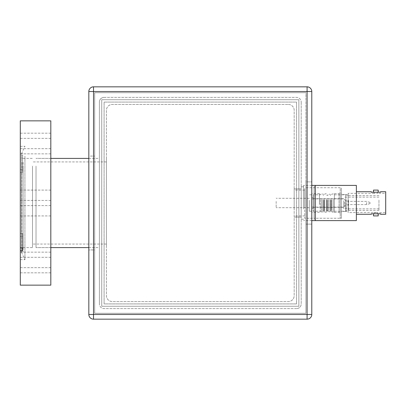 <?xml version="1.0" encoding="UTF-8"?>
<svg xmlns="http://www.w3.org/2000/svg" width="406" height="406" viewBox="0 0 406 406"><rect width="100%" height="100%" fill="white"/><g stroke="black" fill="none" stroke-linecap="round" stroke-linejoin="round"><path stroke-width="0.3" stroke-dasharray="2.03 1.52" d="M99.389 102.089A4.694 4.694 0 0 1 104.083 97.394A4.694 4.694 0 0 0 99.389 102.089L99.389 303.911L99.389 102.089M99.389 203L99.389 247.589L99.389 203M104.083 97.394L296.522 97.394A4.694 4.694 0 0 1 301.216 102.089A4.694 4.694 0 0 0 296.522 97.394L104.083 97.394M301.216 102.089L301.216 303.911A4.694 4.694 0 0 1 296.522 308.606A4.694 4.694 0 0 0 301.216 303.911L301.216 102.089M296.522 308.606L104.083 308.606A4.694 4.694 0 0 1 99.389 303.911A4.694 4.694 0 0 0 104.083 308.606L296.522 308.606M298.867 306.261L298.867 99.739L101.733 99.739L101.733 306.261L298.867 306.261L101.733 306.261L101.733 99.739L298.867 99.739L298.867 306.261L101.733 306.261L101.733 99.739L298.867 99.739L298.867 306.261L101.733 306.261L101.733 99.739L298.867 99.739L298.867 306.261M296.522 303.911L104.083 303.911L104.083 102.089L296.522 102.089L296.522 303.911L104.083 303.911L104.083 102.089L296.522 102.089L296.522 303.911L296.522 102.089L104.083 102.089L104.083 303.911L296.522 303.911L104.083 303.911L104.083 102.089L296.522 102.089L296.522 303.911M288.306 104.433A5.867 5.867 0 0 1 294.172 110.3L294.172 295.7A5.867 5.867 0 0 1 288.306 301.567L112.295 301.567A5.867 5.867 0 0 1 106.428 295.7L106.428 110.3A5.867 5.867 0 0 1 112.295 104.433L288.306 104.433L112.295 104.433A5.867 5.867 0 0 0 106.428 110.3L106.428 295.7A5.867 5.867 0 0 0 112.295 301.567L288.306 301.567A5.867 5.867 0 0 0 294.172 295.7L294.172 110.3A5.867 5.867 0 0 0 288.306 104.433M294.172 203L294.172 188.917L294.172 203M106.428 203L106.428 158.411L106.428 203M301.216 203L301.216 217.083L301.216 203M36.022 169.074L36.022 244.067L36.022 169.074M106.428 169.074L106.428 244.067L106.428 169.074M36.022 166.166L36.022 247.589L36.022 166.166M106.428 166.166L106.428 247.589L106.428 166.166M22.645 247.822L22.645 233.47L22.645 247.822M22.645 233.47L20.3 233.47L20.3 247.822L20.3 236.378L22.645 236.378M50.811 285.139L50.811 120.861M20.3 285.139L20.3 158.178L22.645 158.178L22.645 155.27L20.3 155.27L20.3 120.861M20.3 236.378L20.3 158.178M20.3 253.501L20.3 267.645L20.3 253.501M20.3 198.412L20.3 190.089L20.3 198.412M20.3 258.089L20.3 272.812L20.3 258.089M20.3 155.27L20.3 169.622L22.645 169.622L22.645 155.27M22.645 158.178L22.645 172.53L20.3 172.53M22.645 169.622L22.645 172.53M20.3 169.622L20.3 233.47M24.918 156.183L24.918 259.678L24.918 156.183M20.3 147.911L20.3 133.188L20.3 147.911M20.3 152.499L20.3 138.355L20.3 152.499M20.3 207.588L20.3 215.911L20.3 207.588M50.811 272.045L50.811 257.323L50.811 272.045M50.811 208.745L50.811 200.422L50.811 208.745M50.811 139.705L50.811 153.844L50.811 139.705M50.811 133.955L50.811 148.677L50.811 133.955M50.811 197.255L50.811 205.578L50.811 197.255M50.811 266.295L50.811 252.156L50.811 266.295M32.505 166.166L32.505 247.589L32.505 166.166M32.505 169.074L32.505 244.067L32.505 169.074M23.117 166.166L23.117 247.589L23.117 166.166M23.117 162.405L23.117 252.141L23.117 162.405M50.811 166.166L50.811 247.589L50.811 166.166M378.965 200.143L378.965 210.394L378.965 200.143M378.965 200.731L378.965 208.867L378.965 200.731M348.455 200.143L348.455 210.394L348.455 200.143M346.11 199.823L346.11 211.211L346.11 199.823M334.371 199.823L334.371 211.211L334.371 199.823M320.293 199.823L320.293 211.211L320.293 199.823M313.254 199.823L313.254 211.211L313.254 199.823M313.254 201.32L313.254 207.339L313.254 201.32M343.76 201.32L343.76 207.339L343.76 201.32M343.76 200.731L343.76 208.867L343.76 200.731M341.416 194.043L341.416 212.389L341.416 194.043M341.416 188.445L341.416 218.255L341.416 188.445M334.371 195.159L334.371 211.211L334.371 195.159M340.238 192.921L340.238 213.561L340.238 192.921M334.371 194.043L334.371 212.389L334.371 194.043M340.238 188.445L340.238 218.255L340.238 188.445M311.61 203.807L311.61 197.722L311.61 203.807M313.254 203.807L313.254 197.722L313.254 203.807M313.254 204.254L313.254 194.789L313.254 204.254M319.456 204.254L319.456 194.789L319.456 204.254M319.456 204.436L319.456 193.611L319.456 204.436M311.61 204.436L311.61 193.611L311.61 204.436M370.044 202.812L370.044 203.589L370.044 202.812M366.527 202.487L366.527 204.583L366.527 202.487M343.76 201.67L343.76 207.106L343.76 201.67M311.61 201.67L311.61 207.106L311.61 201.67M311.61 200.336L311.61 211.211L311.61 200.336M309.26 200.336L309.26 211.211L309.26 200.336M309.26 201.477L309.26 207.694L309.26 201.477M276.171 201.477L276.171 207.694L276.171 201.477M371.267 191.733L371.267 192.205L380.655 192.205L380.655 191.733M374.083 192.205L377.605 192.205L374.083 192.205L377.605 192.205L374.083 192.205L374.083 193.378L377.605 193.378L374.083 193.378L377.605 193.378L374.083 193.378L374.083 192.205M380.655 214.266L380.655 213.795L371.267 213.795L371.267 214.266M385.7 212.622L385.7 193.378L385.7 212.622L374.083 212.622L374.083 213.795L377.605 213.795L374.083 213.795L377.605 213.795L374.083 213.795L374.083 212.622L375.844 212.46L348.15 212.622L348.15 193.378L348.15 212.622M385.7 191.733L385.7 214.266M356.366 214.266L356.366 191.733L356.366 214.266M356.366 185.4L356.366 220.6M315.295 185.4L315.295 220.6L315.295 185.4M315.295 219.428L315.295 186.572L315.295 219.428L314.122 219.428L314.122 186.572L314.122 219.428L314.122 186.572L314.122 219.428L315.295 219.428L315.295 186.572L315.295 219.428M340.238 218.255L341.416 218.255L341.416 187.745L341.416 218.255L314.122 218.255L314.122 187.745L314.122 218.255L314.122 187.745L314.122 218.255L304.733 218.255L304.733 187.745L304.733 218.255M341.416 211.45L341.416 194.55L341.416 211.45L345.805 211.45L345.805 194.55L345.805 211.45L348.15 210.744L348.15 195.256L348.15 210.744M294.172 207.76L294.172 188.917L294.172 207.76M294.172 207.359L294.172 190.094L294.172 207.359M304.733 207.359L304.733 190.094L304.733 207.359M303.561 208.948L303.561 185.4L303.561 208.948M303.561 208.471L303.561 186.806L303.561 208.471M301.216 208.471L301.216 186.806L301.216 208.471M301.216 207.76L301.216 188.917L301.216 207.76M374.083 212.622L377.605 212.622L377.605 213.795L377.605 212.622M378.189 213.795L373.495 213.795L378.189 213.795M373.495 215.906L378.189 215.906M373.495 192.205L378.189 192.205L373.495 192.205M378.189 190.094L373.495 190.094M305.906 181.878L305.906 224.122L311.778 224.122L311.778 181.878L305.906 181.878L305.906 92.7L94.694 92.7L305.906 92.7L94.694 92.7L94.694 156.061L88.828 156.061L88.828 249.939L94.694 249.939L94.694 313.3L305.906 313.3L305.906 224.122L311.778 224.122L311.778 314.472L307.083 314.472L307.083 319.167A4.694 4.694 0 0 0 311.778 314.472L311.778 91.528A4.694 4.694 0 0 0 307.083 86.833L307.083 91.528L311.778 91.528L311.778 181.878L305.906 181.878L305.906 313.3L305.906 181.878M311.778 91.528A4.694 4.694 0 0 0 307.083 86.833A4.694 4.694 0 0 1 311.778 91.528L311.778 314.472A4.694 4.694 0 0 1 307.083 319.167L93.522 319.167L93.522 314.472L88.828 314.472A4.694 4.694 0 0 0 93.522 319.167L307.083 319.167L93.522 319.167A4.694 4.694 0 0 1 88.828 314.472L88.828 249.939L94.694 249.939L94.694 156.061L88.828 156.061L88.828 91.528L88.828 314.472L88.828 91.528L93.522 91.528L93.522 86.833A4.694 4.694 0 0 0 88.828 91.528A4.694 4.694 0 0 1 93.522 86.833L307.083 86.833L93.522 86.833A4.694 4.694 0 0 0 88.828 91.528M94.694 313.3L94.694 92.7L305.906 92.7L305.906 313.3L94.694 313.3L305.906 313.3L94.694 313.3L94.694 92.7L94.694 313.3M307.083 319.167A4.694 4.694 0 0 0 311.778 314.472M88.828 314.472A4.694 4.694 0 0 0 93.522 319.167M93.522 86.833L307.083 86.833M21.807 162.314L21.807 252.253L21.807 162.314M21.614 162.035L21.614 252.588L21.614 162.035M333.209 199.453L333.209 212.171L333.209 199.453M331.738 199.605L331.738 211.79L331.738 199.605M331.291 200.051L331.291 210.633L331.291 200.051M330.418 200.051L330.418 210.633L330.418 200.051M329.966 199.605L329.966 211.79L329.966 199.605M328.215 199.605L328.215 211.79L328.215 199.605M327.769 200.051L327.769 210.633L327.769 200.051M326.891 200.046L326.891 210.648L326.891 200.046M326.46 199.574L326.46 211.861L326.46 199.574M324.698 199.564L324.698 211.886L324.698 199.564M324.252 200.011L324.252 210.729L324.252 200.011M323.379 200.011L323.379 210.729L323.379 200.011M322.927 199.564L322.927 211.886L322.927 199.564M321.425 199.427L321.425 212.242L321.425 199.427M340.238 195.159L340.238 211.211L340.238 195.159M339.066 194.043L339.066 212.389L339.066 194.043M348.12 202.487L348.12 204.583L348.12 202.487M344.623 201.98L344.623 206.146L344.623 201.98M93.522 91.528L307.083 91.528L307.083 314.472L93.522 314.472L93.522 91.528M88.828 158.411L99.389 158.411M88.828 247.589L99.389 247.589M301.216 188.917L294.172 188.917L301.216 188.917M301.216 217.083L294.172 217.083L301.216 217.083M106.428 161.933L32.505 161.933M106.428 244.067L32.505 244.067M50.811 158.411L36.022 158.411L50.811 158.411M50.811 247.589L36.022 247.589L50.811 247.589M20.3 259.678L24.918 259.678L21.614 252.588L21.807 252.253L23.117 252.141M20.3 146.322L24.918 146.322L21.594 153.514L21.594 252.486L21.594 153.514L23.117 153.859M50.811 257.323L20.3 257.323M50.811 272.812L20.3 272.812M50.811 200.422L20.3 200.422M50.811 215.911L20.3 215.911M50.811 138.355L20.3 138.355M50.811 153.844L20.3 153.844M50.811 133.188L20.3 133.188M50.811 148.677L20.3 148.677M50.811 190.089L20.3 190.089M50.811 205.578L20.3 205.578M50.811 252.156L20.3 252.156M50.811 267.645L20.3 267.645M23.117 247.589L32.505 247.589M23.117 158.411L32.505 158.411M378.965 195.606L348.455 195.606L346.11 194.789L334.371 194.789L333.209 193.829L331.738 194.21L331.291 195.367L330.418 195.367L329.966 194.21L328.215 194.21L327.769 195.367L326.891 195.352L326.46 194.139C326.668 193.535 326.079 193.53 324.698 194.114L324.252 195.271L323.379 195.271L322.927 194.114C323.161 193.819 322.658 193.703 321.425 193.758L320.293 194.789L313.254 194.789L319.456 194.789M378.965 210.394L348.455 210.394L346.11 211.211L334.371 211.211L333.209 212.171L331.738 211.79L331.291 210.633L330.418 210.633L329.966 211.79L328.215 211.79L327.769 210.633L326.891 210.648L326.46 211.861C326.663 212.465 326.079 212.475 324.698 211.886L324.252 210.729L323.379 210.729L322.927 211.886C323.176 212.165 322.674 212.287 321.425 212.242L320.293 211.211L313.254 211.211L319.456 211.211M343.76 198.661L313.254 198.661M343.76 207.339L313.254 207.339M378.965 197.133L343.76 197.133M378.965 208.867L343.76 208.867M334.371 194.789L340.238 194.789L341.416 193.611M334.371 211.211L340.238 211.211L341.416 212.389M334.371 212.389L339.066 212.389L340.238 213.561M334.371 193.611L339.066 193.611L340.238 192.439M340.238 187.745L304.733 187.745M313.254 197.722L311.61 197.722M313.254 208.278L311.61 208.278M319.456 193.611L311.61 193.611M319.456 212.389L311.61 212.389M370.044 202.411L366.527 201.417L348.12 201.417L344.623 199.853L343.76 198.894L311.61 198.894M370.044 203.589L366.527 204.583L348.12 204.583L344.623 206.146L343.76 207.106L311.61 207.106M311.61 194.789L309.26 194.789M311.61 211.211L309.26 211.211M309.26 198.306L276.171 198.306M309.26 207.694L276.171 207.694M377.605 193.378L377.605 192.205L377.605 193.378L385.7 193.378M315.295 186.572L314.122 186.572L315.295 186.572M348.15 195.256L345.805 194.55L341.416 194.55M374.083 193.378L348.15 193.378M304.733 190.094L294.172 190.094M304.733 215.906L294.172 215.906M311.778 185.4L303.561 185.4M311.778 220.6L303.561 220.6M303.561 186.806L301.216 186.806M303.561 219.194L301.216 219.194"/><path stroke-width="0.61" d="M22.645 250.73L20.3 250.73L20.3 247.822L22.645 247.822L22.645 250.73L22.645 247.822M20.3 247.822L20.3 120.861L50.811 120.861L50.811 285.139L20.3 285.139L20.3 250.73M356.366 214.266L371.267 214.266L371.267 213.795L380.655 213.795L380.655 214.266L385.7 214.266L385.7 191.733L380.655 191.733L380.655 192.205L371.267 192.205L371.267 191.733L356.366 191.733M311.778 220.6L315.295 220.6L315.295 185.4L315.295 220.6L356.366 220.6L356.366 185.4L311.778 185.4M378.189 213.795L378.189 215.906L373.495 215.906L373.495 213.795M373.495 192.205L373.495 190.094L378.189 190.094L378.189 192.205M88.828 91.528L93.522 91.528L93.522 86.833A4.694 4.694 0 0 0 88.828 91.528L88.828 314.472A4.694 4.694 0 0 0 93.522 319.167L93.522 314.472L88.828 314.472M311.778 314.472L307.083 314.472L307.083 319.167A4.694 4.694 0 0 0 311.778 314.472L311.778 91.528A4.694 4.694 0 0 0 307.083 86.833L307.083 91.528L311.778 91.528M307.083 86.833L93.522 86.833M93.522 319.167L307.083 319.167M93.522 91.528L307.083 91.528L307.083 314.472L93.522 314.472L93.522 91.528M88.828 158.411L50.811 158.411M88.828 247.589L50.811 247.589"/></g></svg>
